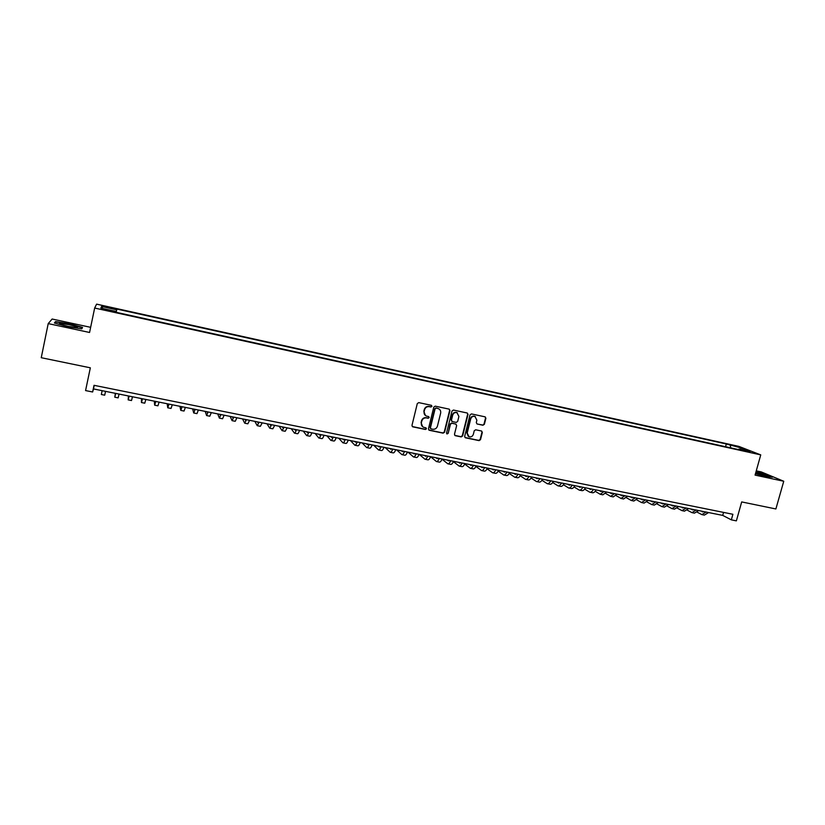 <?xml version="1.0" encoding="UTF-8"?>
<svg xmlns="http://www.w3.org/2000/svg" width="825" height="825" viewBox="0 0 825 825"><rect width="100%" height="100%" fill="white"/><g stroke="black" fill="none" stroke-linecap="round" stroke-linejoin="round"><path stroke-width="1.24" d="M431.96 406.343L431.341 405.312L418.78 402.621L417.295 403.58L411.974 425.411L412.686 426.814L425.411 429.474L426.442 428.804L425.948 427.824L423.668 427.298C421.792 426.412 421.028 424.916 421.379 422.802L421.823 420.987C422.627 418.688 424.205 417.667 426.546 417.914L428.165 418.254L429.196 417.584L428.691 416.594L426.473 416.089C424.566 415.212 423.782 413.707 424.132 411.551L424.576 409.736C425.38 407.437 426.958 406.405 429.309 406.663L430.928 407.014L431.96 406.343M425.442 415.511L423.833 411.335L424.277 409.52C425.081 407.22 426.649 406.199 429 406.457L430.619 406.808L431.65 406.137L431.444 405.343M412.252 426.525L425.112 429.248L426.143 428.577L425.978 427.835M422.596 426.669L421.08 422.575L421.523 420.771C422.328 418.471 423.895 417.45 426.236 417.698L427.855 418.038L428.887 417.368L428.711 416.604M732.425 445.211L737.818 446.913L732.425 445.211M482.934 425.236L484.378 424.287L485.894 418.265L485.162 416.862L471.477 413.923L470.023 414.872L464.661 436.373L465.362 437.766L479.067 440.622L480.511 439.673L482.336 432.434L481.625 431.042L475.695 429.784L474.251 430.733L473.344 434.332C472.56 436.415 471.127 437.229 469.054 436.765L467.187 433.053L470.724 418.894C471.488 416.842 472.89 416.027 474.942 416.45L476.881 420.214L476.293 422.565L477.015 423.968L482.934 425.236L484.017 424.06L485.523 418.048L485.183 416.873M90.637 327.329L52.13 319.028L48.211 323.606L41.25 357.71L90.337 367.816L85.573 390.576L92.627 391.988L94.029 385.316L732.889 514.284L731.332 519.853L736.374 520.864L741.685 501.92L775.882 508.963L783.75 481.253L761.258 471.921L756.267 470.848M48.211 323.606L89.564 332.475L94.658 308.045L760.743 454.884L755.071 475.107L783.75 481.253M449.955 410.572L449.078 409.118L435.26 406.158L433.785 407.117L428.443 428.845L429.33 430.289L443.138 433.156L444.603 432.207L449.955 410.572L449.274 409.179M453.451 410.056L467.27 413.026L468.012 414.439L462.639 435.961L461.185 436.91L455.183 435.652L454.482 434.259L456.658 425.525L455.792 424.081L451.894 423.256L450.44 424.215L448.181 433.321L447.047 433.96L446.552 432.991L451.997 411.015L453.451 410.056M105.662 307.137L112.788 308.468L105.909 306.488L101.774 305.817L105.662 307.137M94.658 308.045L96.608 304.136L738.839 446.387L760.743 454.884M725.557 446.727L726.32 443.984L116.892 309.066L116.16 312.304M726.32 443.984L741.19 447.954L750.131 451.43L739.097 448.996L743.253 450.625L116.057 312.283L116.263 311.489L100.877 308.096L101.578 306.477L116.696 309.818M92.627 391.988L93.472 388.936L722.721 515.398L731.332 519.853M94.225 385.358L93.472 388.936M723.556 512.397L722.721 515.398M116.201 312.314L116.892 309.066M116.098 312.293L116.263 311.489M739.097 448.996L738.509 449.584M730.754 447.872L730.29 445.541M102.836 308.529L101.578 306.477M741.19 447.954L740.334 449.274M67.65 326.669L81.768 328.866L82.531 327.412L69.527 323.812L55.523 321.595L54.398 322.988L67.65 326.669M755.463 473.684L766.312 476.592L772.427 477.211L765.683 474.406L755.989 471.817M55.296 322.699L55.523 321.595M54.945 323.142L55.873 321.977L69.527 323.812M428.732 429.959L442.819 432.929L444.273 431.97L449.625 410.365M436.136 408.127L435.105 408.798L430.413 427.855L430.918 428.835L432.733 429.227C435.064 429.464 436.631 428.443 437.436 426.164L440.643 413.15C440.993 410.984 440.199 409.468 438.261 408.612L435.817 407.921L435.105 408.798M430.578 428.598L430.103 427.628L434.785 408.581M438.91 408.901L437.838 408.488M435.817 407.921L437.518 408.282M454.771 435.383L460.845 436.673L462.299 435.724L467.662 414.222L467.311 413.047M456.008 424.153L451.564 423.039L450.11 423.988L448.181 433.321M446.707 433.723L447.851 433.094M458.906 416.439L456.947 412.665C454.874 412.232 453.461 413.047 452.688 415.119L451.45 420.131L452.317 421.585L456.204 422.4L457.669 421.451L458.906 416.439M457.401 412.861L456.607 412.448C454.544 412.026 453.131 412.84 452.358 414.903L452.688 415.119M451.77 421.286L451.12 419.915L452.358 414.903M477.015 423.968L482.573 425.009M475.344 416.615L474.581 416.233C472.539 415.81 471.137 416.625 470.374 418.677L470.724 418.894M468.249 436.312L466.847 432.816L470.374 418.677M464.949 437.498L478.706 440.385L480.15 439.436L481.975 432.197L481.656 431.052M102.135 390.679L101.341 394.505L104.713 395.185L105.538 391.37M69.094 324.658L59.606 323.41C58.926 323.916 61.72 324.895 67.99 326.329L76.715 327.628C78.839 327.329 76.302 326.339 69.094 324.658M69.444 324.122L82.046 327.608L81.407 328.814M81.788 328.814L82.046 327.608M755.525 473.488L767.002 475.994L755.824 472.405M755.927 472.055L765.435 474.602L771.458 477.118M115.634 393.391L115.479 393.979L115.562 393.381M115.356 393.339L114.799 397.196L115.686 393.401M114.809 397.207L118.15 397.867L119.058 394.082M129.03 396.082L128.844 396.66L128.886 396.062M128.432 395.969L128.164 399.877L129.143 396.113M128.184 399.877L131.495 400.537L132.495 396.784M142.343 398.764L142.127 399.331L142.117 398.712M141.436 398.578L141.446 402.528L142.508 398.795M141.477 402.538L144.757 403.188L145.839 399.465M155.574 401.424L155.317 401.981L155.265 401.363M154.347 401.177L154.646 405.168L155.791 401.466M154.677 405.178L157.936 405.828L159.101 402.126M168.713 404.064L168.424 404.611L168.321 403.982M167.186 403.755L167.753 407.798L168.991 404.116M167.795 407.798L171.023 408.447L172.281 404.776M181.768 406.684L181.459 407.23L181.304 406.591M179.932 406.323L180.788 410.396L182.108 406.756M180.83 410.407L184.027 411.046L185.367 407.406M194.741 409.293L194.401 409.829L194.205 409.19M192.607 408.87L193.731 412.985L195.133 409.375M193.782 412.995L196.958 413.634L198.382 410.025M207.642 411.881L207.261 412.407L207.023 411.757M205.208 411.397L206.601 415.563L208.086 411.974M206.662 415.573L209.797 416.202L211.303 412.624M220.45 414.459L220.038 414.975L219.759 414.325M217.728 413.913L219.378 418.12L220.945 414.562M219.45 418.131L222.564 418.749L224.153 415.202M233.176 417.017L232.743 417.522L232.413 416.862M230.165 416.408L232.083 420.657L233.733 417.13M232.155 420.678L235.249 421.286L236.909 417.77M245.829 419.564L245.365 420.059L244.994 419.389M242.529 418.894L244.705 423.184L246.428 419.677M244.788 423.204L247.851 423.813L249.593 420.317M258.4 422.091L257.905 422.575L257.493 421.905M254.822 421.369L257.245 425.69L259.05 422.214M257.338 425.71L260.37 426.319L262.195 422.854M270.889 424.597L270.363 425.081L269.909 424.401M267.042 423.823L269.713 428.185L271.59 424.741M269.816 428.206L272.817 428.804L274.715 425.37M283.305 427.092L282.748 427.567L282.263 426.886M279.18 426.267L282.098 430.66L284.058 427.247M282.212 430.681L285.192 431.279L287.162 427.866M295.649 429.567L295.061 430.042L294.525 429.351M291.246 428.691L294.412 433.125C294.927 433.259 295.608 432.135 296.443 429.732M294.525 433.146L297.485 433.744C298 433.878 298.691 432.754 299.527 430.351M307.911 432.032L307.292 432.496L306.725 431.795M303.239 431.093L306.653 435.569C307.199 435.713 307.9 434.6 308.756 432.207M306.766 435.6L309.695 436.177C310.252 436.332 310.963 435.208 311.819 432.826M320.09 434.486L319.45 434.94L318.842 434.228M315.16 433.496L318.811 438.003C319.388 438.157 320.121 437.044 320.987 434.662M318.935 438.034L321.843 438.611C322.431 438.766 323.163 437.652 324.039 435.28M332.207 436.92L331.537 437.363L330.887 436.652M327.009 435.878L330.897 440.426C331.506 440.581 332.258 439.478 333.145 437.106M331.031 440.447L333.908 441.024C334.527 441.179 335.28 440.076 336.177 437.714M344.242 439.333L343.551 439.777L342.86 439.065M338.786 438.24L342.911 442.829C343.551 442.984 344.324 441.891 345.232 439.539M343.045 442.85L345.902 443.427C346.552 443.592 347.325 442.499 348.243 440.137M356.204 441.746L355.482 442.179L354.75 441.447M350.501 440.591L354.843 445.211C355.513 445.387 356.317 444.293 357.246 441.952M354.998 445.242L357.823 445.809C358.504 445.974 359.298 444.892 360.236 442.551M368.094 444.128L367.352 444.562L366.578 443.829M362.134 442.932L366.713 447.583C367.414 447.758 368.239 446.686 369.177 444.345M366.867 447.614L369.672 448.181C370.373 448.357 371.198 447.274 372.147 444.943M379.912 446.511L379.139 446.923L378.335 446.191M373.704 445.263L378.51 449.945C379.242 450.13 380.077 449.058 381.037 446.738M378.665 449.976L381.439 450.532C382.181 450.718 383.027 449.646 383.996 447.325M391.658 448.872L390.864 449.274L390.019 448.542M385.203 447.573L390.225 452.286C390.988 452.471 391.854 451.409 392.834 449.099M390.4 452.327L393.154 452.873C393.917 453.059 394.793 451.997 395.763 449.697M403.332 451.213L402.507 451.615L401.631 450.873M396.639 449.873L401.878 454.616C402.672 454.812 403.559 453.76 404.549 451.461M402.053 454.657L404.786 455.204C405.58 455.39 406.478 454.338 407.468 452.048M414.934 453.544L414.088 453.946L413.181 453.193M408.004 452.152L413.459 456.937C414.284 457.132 415.192 456.091 416.202 453.802M413.645 456.968L416.347 457.514C417.172 457.71 418.089 456.668 419.1 454.379M426.473 455.864L425.597 456.256L424.658 455.503M419.306 454.42L424.978 459.236C425.824 459.442 426.752 458.401 427.773 456.122M425.164 459.278L427.845 459.814C428.701 460.02 429.639 458.978 430.66 456.71M437.941 458.164L437.044 458.556L436.064 457.793M430.64 456.761L436.425 461.526C437.291 461.742 438.25 460.711 439.282 458.442M436.611 461.567L439.271 462.103C440.148 462.309 441.107 461.278 442.148 459.02M449.336 460.463L448.418 460.835L447.397 460.072M442.066 459.216L447.8 463.805C448.697 464.021 449.677 463 450.728 460.742M447.996 463.846L450.636 464.372C451.533 464.588 452.523 463.567 453.575 461.309M460.67 462.732L459.721 463.103L458.669 462.34M453.42 461.639L459.102 466.063C460.03 466.29 461.031 465.269 462.093 463.021M459.308 466.104L461.918 466.63C462.856 466.847 463.856 465.836 464.929 463.588M471.931 465.001L470.962 465.362L469.879 464.588M464.712 464.042L470.343 468.311C471.302 468.538 472.323 467.528 473.395 465.3M470.559 468.353L473.148 468.878C474.107 469.095 475.128 468.095 476.211 465.857M483.12 467.249L482.14 467.61L481.016 466.826M475.942 466.424L481.522 470.549C482.501 470.776 483.543 469.776 484.636 467.558M481.738 470.59L484.306 471.106C485.296 471.333 486.338 470.343 487.431 468.115M494.257 469.487L493.247 469.838L492.092 469.054M487.101 468.775L492.628 472.777C493.639 473.003 494.701 472.013 495.804 469.796M492.855 472.818L495.402 473.323C496.413 473.56 497.475 472.57 498.589 470.353M505.323 471.714L504.292 472.055L503.106 471.261M498.197 471.116L503.673 474.983C504.704 475.221 505.787 474.241 506.911 472.034M503.9 475.025L506.426 475.53C507.468 475.767 508.551 474.787 509.675 472.591M516.316 473.921L515.264 474.262L514.047 473.468M509.221 473.426L514.656 477.18C515.718 477.417 516.811 476.448 517.945 474.251M514.882 477.221L517.388 477.727C518.451 477.974 519.554 476.994 520.699 474.798M527.257 476.118L526.175 476.458L524.937 475.654M520.193 475.726L525.577 479.356C526.659 479.614 527.773 478.644 528.918 476.458M525.814 479.407L528.289 479.903C529.382 480.15 530.506 479.191 531.661 477.005M538.127 478.304L537.034 478.634L535.755 477.83M531.094 477.995L536.425 481.532C537.529 481.79 538.663 480.82 539.828 478.644M536.663 481.583L539.127 482.068C540.241 482.326 541.386 481.367 542.551 479.191M548.934 480.48L547.821 480.8L546.511 479.985M541.932 480.253L547.212 483.687C548.347 483.945 549.502 482.996 550.677 480.831M547.46 483.739L549.904 484.223C551.038 484.492 552.203 483.532 553.379 481.367M559.68 482.635L558.546 482.955L557.205 482.14M552.709 482.491L557.937 485.832C559.102 486.1 560.268 485.152 561.464 482.996M558.195 485.884L560.618 486.368C561.773 486.637 562.949 485.688 564.145 483.532M570.364 484.78L569.209 485.09L567.837 484.275M563.423 484.718L568.611 487.967C569.786 488.235 570.982 487.297 572.179 485.152M568.868 488.018L571.261 488.503C572.447 488.771 573.643 487.833 574.85 485.688M580.986 486.915L579.81 487.224L578.408 486.399M574.066 486.925L579.212 490.091C580.418 490.359 581.625 489.431 582.842 487.286M579.47 490.143L581.852 490.617C583.058 490.896 584.275 489.957 585.492 487.823M591.546 489.039L590.349 489.338L588.916 488.513M584.657 489.112L589.751 492.195C590.978 492.473 592.206 491.545 593.443 489.421M590.019 492.247L592.381 492.721C593.608 492.999 594.846 492.082 596.083 489.947M602.054 491.153L600.827 491.442L599.373 490.617M595.196 491.287L600.239 494.299L603.972 491.535M600.507 494.35L602.848 494.814L606.602 492.061M612.49 493.247L611.253 493.536L609.768 492.7M605.663 493.443L610.665 496.382L614.45 493.639M610.933 496.433L613.253 496.897L617.059 494.165M622.875 495.34L621.617 495.619L620.101 494.773M616.069 495.588L621.029 498.455L624.865 495.732M621.308 498.506L623.607 498.97L627.464 496.258M633.198 497.413L631.919 497.692L630.372 496.846M626.423 497.722L631.331 500.517L635.219 497.815M631.62 500.569L633.899 501.022L637.808 498.331M643.459 499.476L642.159 499.744L640.592 498.898M636.714 499.837L641.572 502.559L645.521 499.888M641.871 502.621L644.129 503.075L648.089 500.404M653.668 501.528L652.348 501.796L650.75 500.94M646.955 501.93L651.771 504.601L655.762 501.94M652.059 504.663L654.308 505.106L658.309 502.456M663.816 503.559L662.475 503.827L660.856 502.972M657.123 504.013L661.898 506.622L665.94 503.993M662.197 506.684L664.424 507.127L668.477 504.498M673.912 505.591L672.55 505.849L670.9 504.993M667.25 506.086L671.973 508.643L676.067 506.024M672.282 508.705L674.479 509.149L678.583 506.529M683.946 507.612L680.893 506.993M677.304 508.148L681.997 510.644L686.132 508.045M682.306 510.706L684.492 511.149L688.638 508.551M693.928 509.613L692.536 509.86L690.834 508.994M687.318 510.19L691.958 512.634L696.145 510.056M692.268 512.707L694.433 513.14L698.641 510.562M703.849 511.613L700.714 510.974M697.259 512.222L701.869 514.625L706.097 512.057M702.178 514.687L704.333 515.109L708.582 512.562M105.765 307.158L105.909 306.488M108.766 307.828L108.91 307.147M436.858 458.452L437.384 458.556M448.222 460.732L448.769 460.835M459.525 463L460.082 463.114M470.755 465.259L471.333 465.372M481.924 467.497L482.512 467.62M493.03 469.724L493.628 469.848M504.065 471.941L504.683 472.075M515.037 474.148L515.677 474.272M525.948 476.345L526.597 476.468M536.786 478.521L537.457 478.655M547.573 480.686L548.254 480.82M558.288 482.831L558.989 482.976M568.951 484.976L569.663 485.121M579.542 487.101L580.264 487.255M590.081 489.225L590.813 489.369M600.559 491.329L601.312 491.473M610.974 493.422L611.738 493.567M621.328 495.495L622.112 495.65M631.63 497.568L632.424 497.722M641.871 499.62L642.675 499.785M652.049 501.672L652.864 501.827M662.176 503.704L663.011 503.869M672.241 505.725L673.087 505.89M682.254 507.736L683.11 507.911M692.216 509.737L693.083 509.912M702.116 511.727L702.993 511.902M60.627 324.328L59.606 323.41"/></g></svg>
